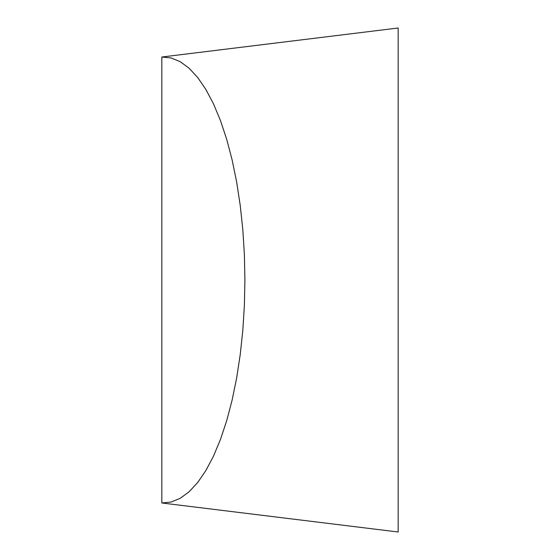 <?xml version="1.0" encoding="UTF-8"?>
<svg xmlns="http://www.w3.org/2000/svg" width="560" height="560" viewBox="0 0 560 560"><rect width="100%" height="100%" fill="white"/><g stroke="black" fill="none" stroke-linecap="round" stroke-linejoin="round"><path stroke-width="0.84" d="M398.16 280L398.16 532L161.84 502.985L171.073 502.054L180.215 498.316L189.14 491.743L197.736 482.433L205.891 470.505L213.5 456.113L220.465 439.439L226.695 420.707L232.106 400.155L236.635 378.042L240.219 354.662L242.816 330.316L244.384 305.326L244.909 280L244.384 254.674L242.816 229.684L240.219 205.338L236.635 181.958L232.106 159.845L226.695 139.293L220.465 120.561L213.5 103.887L205.891 89.495L197.736 77.567L189.14 68.257L180.215 61.684L171.073 57.946L161.84 57.015L398.16 28L398.16 280M161.84 57.071L161.84 502.929"/></g></svg>
